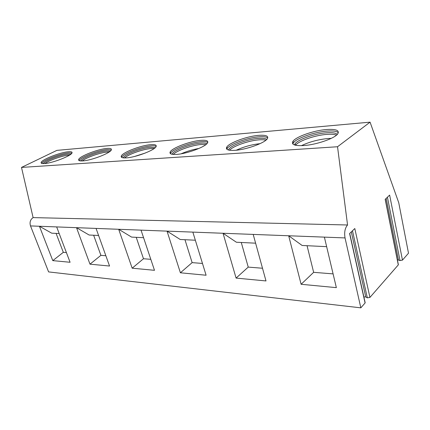 <?xml version="1.0" encoding="UTF-8"?>
<svg xmlns="http://www.w3.org/2000/svg" width="430" height="430" viewBox="0 0 430 430"><rect width="100%" height="100%" fill="white"/><g stroke="black" fill="none" stroke-linecap="round" stroke-linejoin="round"><path stroke-width="0.64" d="M360.834 307.842L345.037 237.919C344.124 232.367 344.962 228.056 347.553 224.987L33.11 217.607C30.326 219.558 29.46 222.331 30.508 225.917L48.601 271.905L360.834 307.842L365.081 302.978L349.595 233.538L354.804 228.534L369.929 297.415L398.293 264.901L398.298 264.402M347.553 224.987L337.534 146.743L370.074 122.158L398.744 202.713L408.5 253.2L402.464 260.118L389.634 195.091L385.183 199.364L398.293 264.901M363.877 296.926L365.737 296.931L367.322 297.85L369.929 297.415M402.464 260.118L400.013 260.558L397.363 259.725M365.081 302.978L365.075 302.317M33.11 217.607L21.5 167.421L56.884 150.376L370.074 122.158M21.5 167.421L337.534 146.743M68.478 151.752C60.463 152.258 41.796 159.514 41.167 162.443C40.882 163.341 41.963 163.717 44.403 163.567C52.234 163.239 71.498 155.741 72.014 152.892C72.342 151.919 71.16 151.537 68.478 151.752M106.989 148.431C98.223 149.011 79.641 156.192 78.679 159.455C78.255 160.605 79.582 161.089 82.657 160.911C91.219 160.53 110.451 153.107 111.327 149.914C111.805 148.667 110.359 148.173 106.989 148.431M150.71 144.668C141.115 145.324 122.706 152.36 121.325 155.977C120.69 157.466 122.34 158.1 126.275 157.88C135.643 157.439 154.757 150.167 156.09 146.608C156.799 144.991 155.004 144.34 150.71 144.668M200.767 140.357C190.259 141.104 172.102 147.915 170.21 151.887C169.264 153.827 171.35 154.666 176.461 154.397C186.722 153.881 205.648 146.85 207.54 142.921C208.577 140.803 206.319 139.949 200.767 140.357M258.645 135.369C247.142 136.224 229.292 142.722 226.803 147.028C225.395 149.565 228.072 150.667 234.828 150.344C246.062 149.742 264.751 143.05 267.309 138.761C268.836 135.993 265.95 134.859 258.645 135.369M326.338 129.537C313.733 130.51 296.211 136.622 293.04 141.201C290.976 144.507 294.475 145.963 303.542 145.571C315.867 144.872 334.325 138.6 337.641 134.01C339.856 130.387 336.088 128.898 326.338 129.537M30.508 225.917L56.663 226.916L70.085 262.273L52.793 260.628L39.431 226.261L51.707 233.178L59.179 233.544M56.663 226.916L96.062 228.421L109.553 266.036L89.988 264.171L76.519 227.674L89.118 235.017L98.594 235.479M96.062 228.421L141.035 230.136L154.488 270.314L132.171 268.191L118.68 229.281L131.585 237.097L143.561 237.688M141.035 230.136L192.85 232.114L206.099 275.232L180.401 272.787L167.028 231.125L180.197 239.483L195.344 240.225M192.85 232.114L253.2 234.415L265.998 280.94L236.091 278.092L223.041 233.264L236.392 242.24L255.613 243.181M253.2 234.415L324.387 237.129L336.357 287.643L301.113 284.284L288.686 235.769L302.107 245.46L326.644 246.664M333.094 273.883L313.647 272.33L307.058 245.707M313.647 272.33L301.113 284.284M52.793 260.628L63.317 252.335L56.093 233.393M63.317 252.335L66.403 252.582M93.638 235.237L100.905 255.339L89.988 264.171M100.905 255.339L105.861 255.737M136.235 237.328L143.486 258.742L132.171 268.191M143.486 258.742L150.806 259.322M184.97 239.714L192.135 262.623L180.401 272.787M192.135 262.623L202.482 263.45M241.273 242.477L248.234 267.105L236.091 278.092M248.234 267.105L262.51 268.245M71.944 153.042L68.87 152.854C61.06 153.338 42.952 160.293 41.667 163.368M43.156 163.604C45.3 160.541 61.436 154.483 68.456 154.053L70.95 154.123M69.563 155.112L68.854 155.155C62.732 155.542 49.299 160.229 44.903 163.529M111.327 149.919L107.387 149.608C98.674 150.161 80.249 157.278 79.125 160.589M80.603 160.927C82.415 157.686 99.061 151.376 106.968 150.882L110.37 151.064M109.145 152L107.366 152.053C100.416 152.505 86.301 157.466 82.168 160.938M156.187 146.415C155.321 145.877 153.628 145.716 151.107 145.921C141.508 146.56 123.114 153.607 121.744 157.246L121.685 157.38M123.173 157.842C124.641 154.386 141.755 147.855 150.683 147.28L155.241 147.646M154.16 148.533L151.075 148.533C143.179 149.059 128.43 154.273 124.582 157.934M145.297 153.037L134.45 156.488M207.771 142.448C206.728 141.68 204.524 141.432 201.154 141.706C190.651 142.438 172.505 149.248 170.624 153.247L170.447 153.644M172.183 154.289L172.091 153.988C173.849 150.226 190.882 143.824 200.735 143.158C203.761 142.916 205.793 143.131 206.819 143.792M205.846 144.636L201.122 144.507C192.129 145.12 176.805 150.543 173.236 154.418M198.934 148.463C192.764 149.532 186.814 151.317 181.084 153.816M267.745 137.928C266.466 136.831 263.558 136.466 259.021 136.826C247.524 137.659 229.69 144.163 227.207 148.49L226.852 149.231M228.98 150.14L228.76 149.334C231.082 145.254 247.825 139.148 258.607 138.39C262.821 138.062 265.536 138.406 266.745 139.427M228.76 149.334L228.432 150.011M265.864 140.228C264.31 139.739 262.015 139.61 258.984 139.847C248.728 140.562 232.899 146.141 229.577 150.247M260.032 143.663C251.727 144.571 243.799 146.759 236.242 150.221M338.372 132.73C336.776 131.177 332.879 130.639 326.692 131.129C314.094 132.075 296.582 138.186 293.421 142.787L292.819 143.953M295.426 145.216L295.077 143.76C298.038 139.422 314.481 133.682 326.289 132.816C332.18 132.37 335.841 132.902 337.276 134.418M295.077 143.76L294.486 144.948M336.448 135.187C334.427 134.316 331.159 134.053 326.644 134.402C315.389 135.213 299.791 140.47 295.942 144.77L295.534 145.243M301.43 145.673C309.487 141.835 318.426 139.444 328.24 138.498L331.245 138.358M367.322 297.85L352.487 230.759M398.427 259.838L386.178 198.413M400.013 260.558L387.425 197.214M324.387 237.129L345.037 237.919M365.737 296.931L351.305 231.894M398.379 264.778L385.275 199.278M41.479 163.276L41.167 162.443M79.072 160.562L78.679 159.455M121.744 157.246L121.325 155.977M170.624 153.247L170.21 151.887M227.207 148.49L226.803 147.028M293.421 142.787L293.04 141.201M295.942 144.77L295.931 145.329M365.188 302.817L349.719 233.42"/></g></svg>
